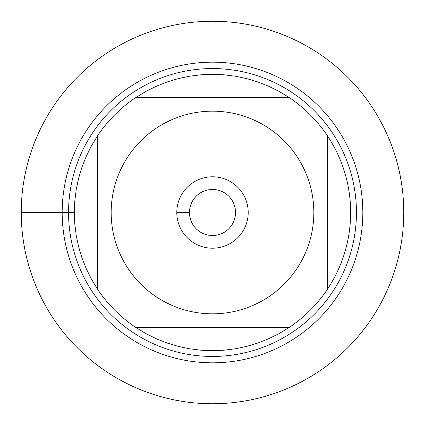 <?xml version="1.0" encoding="UTF-8"?>
<svg xmlns="http://www.w3.org/2000/svg" width="425" height="425" viewBox="0 0 425 425"><rect width="100%" height="100%" fill="white"/><g stroke="black" fill="none" stroke-linecap="round" stroke-linejoin="round"><path stroke-width="0.64" d="M62.172 212.5A150.328 150.328 0 0 1 287.661 82.312A150.328 150.328 0 0 1 287.661 342.688A150.328 150.328 0 0 1 62.172 212.5M68.552 212.5A143.947 143.947 0 0 1 284.474 87.837A143.947 143.947 0 0 1 284.474 337.163A143.947 143.947 0 0 1 68.552 212.5M189.47 212.5A23.03 23.03 0 0 0 224.018 232.448A23.03 23.03 0 0 0 224.018 192.552A23.03 23.03 0 0 0 189.47 212.5L176.8 212.5A35.7 35.7 0 0 1 230.35 181.581A35.7 35.7 0 0 1 230.35 243.419A35.7 35.7 0 0 1 176.8 212.5M313.841 212.5A101.341 101.341 0 0 0 183.244 115.478A101.341 101.341 0 0 0 128.053 268.515A101.341 101.341 0 0 0 313.841 212.5M288.888 97.341L278.997 91.359L268.637 86.227L257.89 81.977L246.824 78.641L235.519 76.24L224.049 74.795L212.5 74.311L200.951 74.795L189.481 76.24L178.176 78.641L167.11 81.977L156.363 86.227L146.003 91.359L136.112 97.341A138.189 138.189 0 0 0 97.341 136.112L91.359 146.003L86.227 156.363L81.977 167.11L78.641 178.176L76.24 189.481L74.795 200.951L74.311 212.5L74.795 224.049L76.24 235.519L78.641 246.824L81.977 257.89L86.227 268.637L91.359 278.997L97.341 288.888A138.189 138.189 0 0 0 136.112 327.659L146.003 333.641L156.363 338.773L167.11 343.023L178.176 346.359L189.481 348.76L200.951 350.205L212.5 350.689L224.049 350.205L235.519 348.76L246.824 346.359L257.89 343.023L268.637 338.773L278.997 333.641L288.888 327.659A138.189 138.189 0 0 0 327.659 288.888L327.659 136.112A138.189 138.189 0 0 0 288.888 97.341L136.112 97.341A138.189 138.189 0 0 0 97.341 136.112L97.341 288.888A138.189 138.189 0 0 0 136.112 327.659L288.888 327.659A138.189 138.189 0 0 0 327.659 288.888C342.805 265.678 350.482 240.215 350.689 212.5C350.482 184.785 342.805 159.322 327.659 136.112A138.189 138.189 0 0 0 288.888 97.341M403.75 212.5A191.25 191.25 0 0 0 116.875 46.872A191.25 191.25 0 0 0 116.875 378.128A191.25 191.25 0 0 0 403.75 212.5M74.311 212.5L21.25 212.5"/></g></svg>
